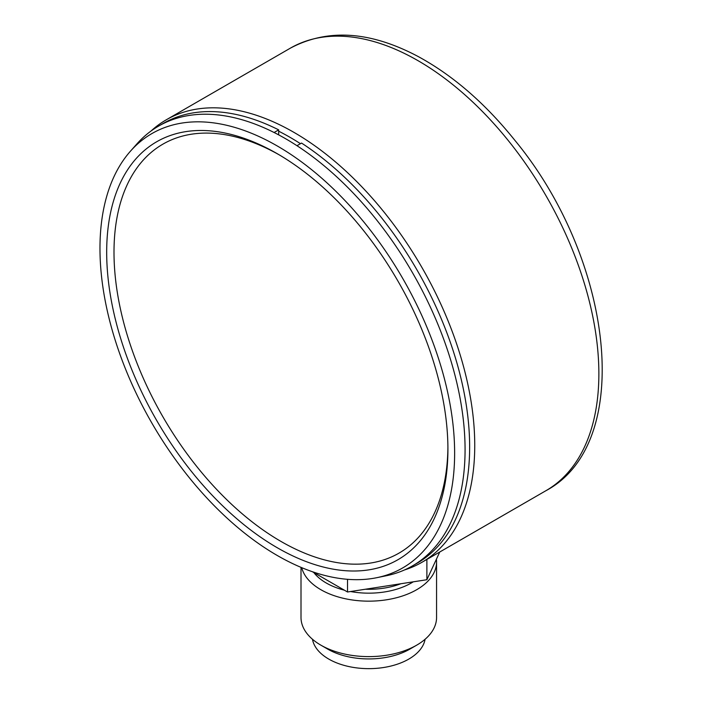 <?xml version="1.0" encoding="UTF-8"?>
<svg xmlns="http://www.w3.org/2000/svg" width="703" height="703" viewBox="0 0 703 703"><rect width="100%" height="100%" fill="white"/><g stroke="black" fill="none" stroke-linecap="round" stroke-linejoin="round"><path stroke-width="1.05" d="M278.669 131.189A252.289 145.662 60 0 1 300.462 143.693M404.445 569.966A255.523 147.525 -120 0 0 421.826 562.356A255.523 147.525 -120 0 0 421.826 267.307A255.523 147.525 -120 0 0 166.312 119.782A255.523 147.525 -120 0 0 151.022 131.022M376.659 577.717A250.786 144.792 -120 0 0 454.63 453.127A250.786 144.792 -120 0 0 329.259 184.977A250.786 144.792 -120 0 0 130.424 151.215A250.786 144.792 -120 0 0 151.91 423.144A250.786 144.792 -120 0 0 376.659 577.717L386.132 575.783A253.906 146.593 -120 0 0 412.485 565.88L417.055 563.244A253.906 146.593 -120 0 0 458.084 367.142A253.906 146.593 -120 0 0 301.543 143.069L296.974 145.706A253.906 146.593 -120 0 0 274.1 132.507L278.669 129.862L278.669 134.871M278.669 129.862A253.906 146.593 -120 0 0 163.158 123.464L158.579 126.109A253.906 146.593 -120 0 0 136.83 143.983L130.424 151.215M274.1 132.507A253.906 146.593 -120 0 0 158.579 126.109M412.485 565.88A253.906 146.593 -120 0 0 465.07 449.648A253.906 146.593 -120 0 0 296.974 145.706M447.916 449.252A241.287 139.308 -120 0 0 277.307 153.737A241.287 139.308 -120 0 0 106.68 252.245A241.287 139.308 -120 0 0 277.298 547.76A241.287 139.308 -120 0 0 447.916 449.252M279.144 154.809A236.111 136.32 -120 0 0 114 252.948A236.111 136.32 -120 0 0 280.356 541.073A236.111 136.32 -120 0 0 447.908 447.126M320.858 645.152L327.721 649.115A58.077 33.533 0 0 0 409.849 649.115L416.712 645.152A67.778 39.131 180 0 1 320.858 645.152A67.778 39.131 180 0 1 301.007 617.48L301.007 567.365M301.71 567.655A67.778 39.131 0 0 0 347.431 599.167A67.778 39.131 0 0 0 416.712 589.694A67.778 39.131 0 0 0 436.563 562.022L436.563 617.48A67.778 39.131 180 0 1 416.712 645.152L409.849 649.115M436.563 562.022A67.778 39.131 0 0 0 436.387 559.236M312.413 571.732L347.519 591.996L426.888 579.72L426.888 559.439M426.888 579.72L439.744 552.013M347.519 591.996L347.519 579.316M312.466 639.255A56.6 32.681 0 0 0 349.786 666.752A56.6 32.681 0 0 0 408.812 659.08A56.6 32.681 0 0 0 425.095 639.255M166.312 119.782L290.427 48.12A255.523 147.525 60 0 1 545.95 195.645A255.523 147.525 60 0 1 545.941 490.694L421.826 562.356M365.34 589.246A58.217 33.612 0 0 0 400.824 583.754M350.542 591.531A60.159 34.737 0 0 0 411.325 582.989A60.159 34.737 0 0 0 413.241 581.829M313.81 572.541A60.159 34.737 0 0 0 344.356 590.177M290.427 48.12C327.8 28.296 370.463 31.143 418.399 56.653C453.101 75.564 485.219 103.42 514.772 140.213C613.086 258.976 635.433 443.048 545.941 490.694"/></g></svg>
